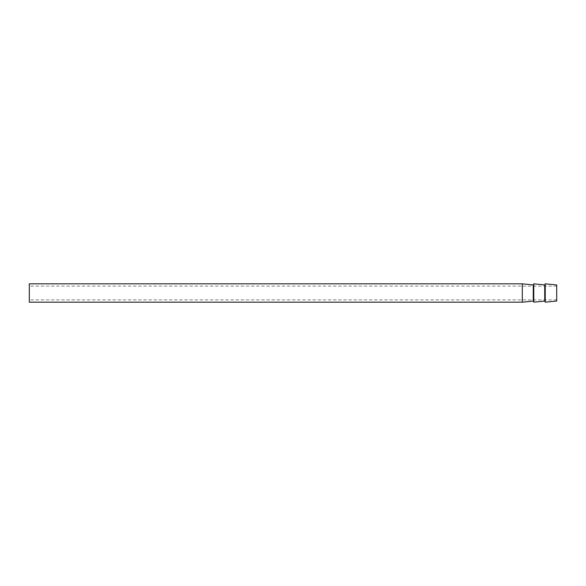 <?xml version="1.0" encoding="UTF-8"?>
<svg xmlns="http://www.w3.org/2000/svg" width="586" height="586" viewBox="0 0 586 586"><rect width="100%" height="100%" fill="white"/><g stroke="black" fill="none" stroke-linecap="round" stroke-linejoin="round"><path stroke-width="0.44" stroke-dasharray="2.93 2.2" d="M545.236 283.829L545.236 302.171M533.773 283.829L533.773 302.171M556.7 284.972L556.7 301.028M522.302 283.829L522.302 302.171M29.3 302.171L29.3 283.829M29.3 293L29.3 299.878L29.3 293M544.731 284.921L544.731 301.079M533.267 284.921L533.267 301.079M556.7 286.122L29.3 286.122M556.7 299.878L29.3 299.878"/><path stroke-width="0.88" d="M556.7 301.028L556.7 284.972L545.236 283.829L545.236 302.171L556.7 301.028M544.731 284.921L544.731 301.079L533.773 302.171L533.773 283.829L544.775 284.928L545.236 284.466M522.302 302.171L522.302 283.829L29.3 283.829L29.3 302.171L522.302 302.171L533.267 301.079L533.267 284.921L533.773 284.466M544.731 301.079L545.236 301.534M533.267 301.079L533.773 301.534M533.267 284.921L522.302 283.829"/></g></svg>
